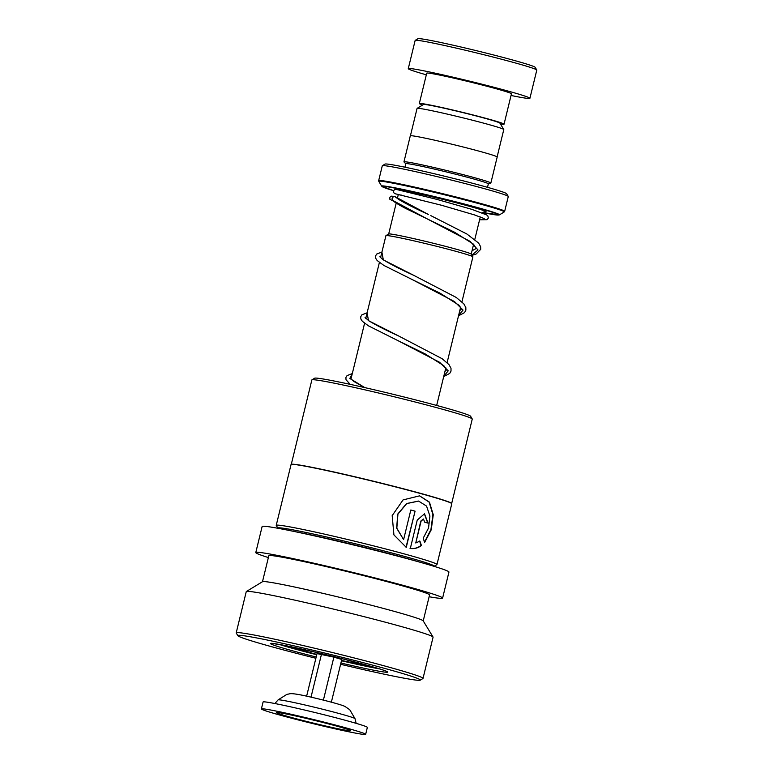 <?xml version="1.0" encoding="UTF-8"?>
<svg xmlns="http://www.w3.org/2000/svg" width="773" height="773" viewBox="0 0 773 773"><rect width="100%" height="100%" fill="white"/><g stroke="black" fill="none" stroke-linecap="round" stroke-linejoin="round"><path stroke-width="1.16" d="M410.415 135.748L417.072 108.423A44.631 1.71 13.7 0 1 417.12 108.365L423.498 104.5A39.355 1.507 13.7 0 1 424.493 104.452A39.355 1.507 13.7 0 1 465.607 113.273A39.355 1.507 13.7 0 1 499.899 123.12L503.774 129.487A44.631 1.71 13.7 0 1 503.793 129.555L497.126 156.89M417.12 108.365A44.631 1.71 13.7 0 1 418.261 108.317A44.631 1.71 13.7 0 1 464.882 118.317A44.631 1.71 13.7 0 1 503.774 129.487M396.211 203.086L388.684 233.977A42.525 1.633 13.7 0 1 389.756 233.929A42.525 1.633 13.7 0 1 434.175 243.466A42.525 1.633 13.7 0 1 471.23 254.104L472.873 256.8A44.757 1.72 -166.3 0 0 433.866 245.601A44.757 1.72 -166.3 0 0 387.109 235.572A44.757 1.72 -166.3 0 0 385.969 235.62A44.757 1.72 -166.3 0 0 385.92 235.678L380.577 257.612M404.955 167.21L405.806 163.712A42.476 1.633 13.7 0 1 406.936 163.615A42.476 1.633 13.7 0 1 452.099 173.336A42.476 1.633 13.7 0 1 488.352 183.839L487.502 187.327M405.796 163.77L404.018 162.011A44.718 1.72 13.7 0 1 403.95 161.886A44.718 1.72 13.7 0 1 405.139 161.779A44.718 1.72 13.7 0 1 452.678 172.002A44.718 1.72 13.7 0 1 490.845 183.066A44.718 1.72 13.7 0 1 490.729 183.153L488.343 183.887M382.355 165.722L385.051 164.079A62.603 2.406 13.7 0 1 386.645 164.011A62.603 2.406 13.7 0 1 452.05 178.041A62.603 2.406 13.7 0 1 506.605 193.714L508.248 196.41A64.835 2.493 -166.3 0 0 451.741 180.177A64.835 2.493 -166.3 0 0 384.007 165.644A64.835 2.493 -166.3 0 0 382.355 165.722A64.835 2.493 -166.3 0 0 382.287 165.799L378.673 180.631A64.835 2.493 13.7 0 1 380.393 180.486A64.835 2.493 13.7 0 1 449.326 195.308A64.835 2.493 13.7 0 1 504.663 211.348L508.276 196.516A64.835 2.493 -166.3 0 0 508.248 196.41M403.95 161.886L410.299 135.835A44.718 1.72 13.7 0 1 411.487 135.729A44.718 1.72 13.7 0 1 459.027 145.962A44.718 1.72 13.7 0 1 497.194 157.016L490.845 183.066M461.925 301.866L472.892 256.878A44.757 1.72 -166.3 0 0 472.873 256.8M415.217 40.351L417.913 38.718A60.371 2.319 13.7 0 1 419.449 38.65A60.371 2.319 13.7 0 1 482.516 52.178A60.371 2.319 13.7 0 1 535.129 67.29L536.771 69.985A62.603 2.406 -166.3 0 0 482.207 54.313A62.603 2.406 -166.3 0 0 416.811 40.283A62.603 2.406 -166.3 0 0 415.217 40.351A62.603 2.406 -166.3 0 0 415.149 40.438L408.27 68.652A62.603 2.406 -166.3 0 0 426.329 74.826M500.431 123.989A43.597 1.672 -166.3 0 0 502.885 124.298A43.597 1.672 -166.3 0 0 504.044 124.192A43.597 1.672 -166.3 0 0 466.834 113.409A43.597 1.672 -166.3 0 0 420.483 103.437A43.597 1.672 -166.3 0 0 419.324 103.543A43.597 1.672 -166.3 0 0 422.618 105.022M504.044 124.192L511.446 93.804A43.597 1.672 -166.3 0 0 474.245 83.02A43.597 1.672 -166.3 0 0 427.894 73.049A43.597 1.672 -166.3 0 0 426.735 73.155L419.324 103.543M511.04 95.475A62.603 2.406 -166.3 0 0 528.249 98.451A62.603 2.406 -166.3 0 0 529.911 98.306A62.603 2.406 -166.3 0 0 476.487 82.827A62.603 2.406 -166.3 0 0 409.932 68.507A62.603 2.406 -166.3 0 0 408.27 68.652M529.911 98.306L536.791 70.082A62.603 2.406 -166.3 0 0 536.771 69.985M291.276 464.38L311.857 379.958A82.547 3.169 13.7 0 1 311.944 379.852L314.64 378.21A80.315 3.082 13.7 0 1 332.863 380.76A80.315 3.082 13.7 0 1 418.241 400.588A80.315 3.082 13.7 0 1 470.573 416.232L472.216 418.927A82.547 3.169 13.7 0 1 472.255 419.053L451.674 503.474M311.944 379.852A82.547 3.169 13.7 0 1 330.67 382.471A82.547 3.169 13.7 0 1 418.425 402.849A82.547 3.169 13.7 0 1 472.216 418.927M277.855 528.104L276.261 525.476A82.73 3.179 13.7 0 1 276.232 525.34L291.044 464.563A82.73 3.179 13.7 0 1 291.131 464.467L291.344 464.331A82.547 3.169 13.7 0 1 310.079 466.95A82.547 3.169 13.7 0 1 397.834 487.328A82.547 3.169 13.7 0 1 451.625 503.407L451.761 503.619A82.73 3.179 13.7 0 1 451.79 503.754L436.967 564.532A82.73 3.179 13.7 0 1 436.88 564.638L434.252 566.232M291.131 464.467A82.73 3.179 13.7 0 1 309.905 467.085A82.73 3.179 13.7 0 1 397.844 487.512A82.73 3.179 13.7 0 1 451.761 503.619M424.609 542.511L431.237 529.795L433.267 514.76L429.459 502.16L419.613 495.841L403.062 499.909L392.182 515.63L393.921 534.906L406.26 547.352L415.082 511.156A82.73 3.179 13.7 0 0 410.821 509.996L403.603 539.622L396.829 528.181L397.931 514.103L406.733 503.59L418.618 501.097L426.541 506.083L429.914 516.055L428.532 527.988L423.218 538.143L424.609 542.511M419.903 541.119L415.768 542.975L421.092 521.137L423.459 519.041L424.706 522.171A82.73 3.179 13.7 0 1 428.068 523.147L424.512 513.803L417.246 520.065L410.318 548.472C414.367 549.014 418.077 548.028 421.43 545.516L419.903 541.119M276.232 525.34A82.73 3.179 13.7 0 1 295.083 527.862A82.73 3.179 13.7 0 1 384.481 548.656A82.73 3.179 13.7 0 1 436.967 564.532M277.816 528.259L277.874 528.046A80.489 3.092 13.7 0 1 296.223 530.491A80.489 3.092 13.7 0 1 383.205 550.734A80.489 3.092 13.7 0 1 434.271 566.174L434.223 566.377M268.376 557.565A96.142 3.691 13.7 0 1 255.786 552.56A96.142 3.691 13.7 0 1 277.7 555.478A96.142 3.691 13.7 0 1 381.601 579.653A96.142 3.691 13.7 0 1 442.6 598.099A96.142 3.691 13.7 0 1 429.121 596.746M255.786 552.56L262.134 526.51A96.142 3.691 13.7 0 1 284.049 529.437A96.142 3.691 13.7 0 1 387.949 553.603A96.142 3.691 13.7 0 1 448.949 572.049L442.6 598.099M315.877 658.267A93.91 3.604 13.7 0 1 237.881 635.725L236.238 633.029A96.142 3.691 13.7 0 1 236.209 632.874L246.258 591.625A96.142 3.691 13.7 0 1 246.365 591.509L262.559 581.673A82.73 3.179 13.7 0 1 281.324 584.301A82.73 3.179 13.7 0 1 369.272 604.718A82.73 3.179 13.7 0 1 423.179 620.835L433.035 637.01A96.142 3.691 13.7 0 1 433.073 637.165L423.015 678.414A96.142 3.691 13.7 0 1 422.918 678.53L420.222 680.172A93.91 3.604 13.7 0 1 398.907 677.196A93.91 3.604 13.7 0 1 340.603 664.297M262.482 581.721L268.82 555.739A82.73 3.179 13.7 0 1 287.682 558.251A82.73 3.179 13.7 0 1 377.079 579.045A82.73 3.179 13.7 0 1 429.566 594.92L423.227 620.912M246.365 591.509A96.142 3.691 13.7 0 1 268.183 594.553A96.142 3.691 13.7 0 1 370.383 618.284A96.142 3.691 13.7 0 1 433.035 637.01M236.209 632.874A96.142 3.691 13.7 0 1 258.124 635.793A96.142 3.691 13.7 0 1 362.025 659.968A96.142 3.691 13.7 0 1 423.015 678.414M237.881 635.725A93.91 3.604 13.7 0 1 259.255 638.43A93.91 3.604 13.7 0 1 362.373 662.461A93.91 3.604 13.7 0 1 420.222 680.172M423.304 519.021L420.792 521.079L415.768 542.975M427.73 523.05L424.358 513.774M410.038 548.424C414.067 548.956 417.758 547.96 421.101 545.438L421.43 545.516M421.101 545.438L419.584 541.052M424.493 542.144L430.938 529.524L432.909 514.605L429.16 502.121L419.488 495.822M406.018 547.245L415.082 511.156M410.821 510.016A82.276 3.16 13.7 0 1 414.83 511.108M418.483 501.068L406.53 503.552L397.757 514.064L396.636 528.143L403.603 539.622M365.397 665.36A45.839 1.759 -166.3 0 0 370.789 666.287M280.454 644.643A57.018 2.193 -166.3 0 0 304.775 651.542M353.551 663.437A57.018 2.193 -166.3 0 0 378.326 668.5M288.155 646.141A45.839 1.759 -166.3 0 0 293.373 647.803M472.042 250.732L476.313 248.442L473.453 244.152L454.63 232.267L427.034 218.798L393.399 200.777C391.351 198.7 391.756 197.26 394.616 196.448L428.58 214.575C415.71 208.671 405.96 203.743 399.341 199.801L394.616 196.448L391.206 196.149L389.882 197.26L389.853 199.279L393.824 201.309M395.38 193.791A2.232 2.135 -83.4 0 1 393.641 191.095A2.232 2.135 -83.4 0 1 396.249 189.414M365.658 734.35L367.349 727.403A53.656 2.058 -166.3 0 0 366.702 726.891A53.656 2.058 -166.3 0 0 311.326 711.633A53.656 2.058 -166.3 0 0 263.081 701.99L261.39 708.928A53.656 2.058 -166.3 0 0 262.047 709.45A53.656 2.058 -166.3 0 0 317.413 724.697A53.656 2.058 -166.3 0 0 365.658 734.35A53.656 2.058 -166.3 0 0 365.001 733.838A53.656 2.058 -166.3 0 0 309.635 718.581A53.656 2.058 -166.3 0 0 261.39 708.928M350.111 730.311A38.138 1.469 -166.3 0 0 311.132 719.557A38.138 1.469 -166.3 0 0 276.492 712.58A38.138 1.469 -166.3 0 0 276.937 712.977A38.138 1.469 -166.3 0 0 316.65 723.905A38.138 1.469 -166.3 0 0 350.575 730.64A38.138 1.469 -166.3 0 0 350.111 730.311M323.394 700.116L333.878 657.137L341.782 659.456L331.366 702.184M333.878 657.137L317.017 653.591L306.639 696.154M321.491 654.2L311.026 697.14M340.961 658.364A27.277 1.044 13.7 0 1 349.966 660.847A27.277 1.044 13.7 0 1 355.899 662.954A27.277 1.044 13.7 0 1 341.54 660.432M316.814 654.412A27.277 1.044 13.7 0 1 308.823 652.199A27.277 1.044 13.7 0 1 302.919 650.035A27.277 1.044 13.7 0 1 318.283 652.837M353.203 661.514A31.915 1.227 13.7 0 1 359.561 664.152A31.915 1.227 13.7 0 1 341.492 660.625M316.766 654.596A31.915 1.227 13.7 0 1 299.238 648.885A31.915 1.227 13.7 0 1 305.963 649.996M397.361 198.371L398.192 194.97A42.476 1.633 13.7 0 1 399.312 194.873A42.476 1.633 13.7 0 1 401.554 195.144M298.842 648.412A35.809 1.372 -166.3 0 0 295.557 647.958A35.809 1.372 -166.3 0 0 316.727 654.76L298.446 649.668L291.779 646.895M367.223 665.282L354.401 663.601L341.453 660.789A35.809 1.372 -166.3 0 0 363.242 665.089A35.809 1.372 -166.3 0 0 360.257 663.379M396.8 189.52A46.95 1.807 13.7 0 1 452.34 201.772A46.95 1.807 13.7 0 1 484.884 211.918A46.95 1.807 13.7 0 1 484.14 211.85M499.416 214.875L482.458 212.546A59.994 2.3 -166.3 0 0 497.213 215.039A59.994 2.3 -166.3 0 0 454.06 201.685A59.994 2.3 -166.3 0 0 383.823 186.341A59.994 2.3 -166.3 0 0 393.757 190.728L381.698 186.177A60.632 2.329 13.7 0 1 383.282 185.935A60.632 2.329 13.7 0 1 448.862 200.081A60.632 2.329 13.7 0 1 499.416 214.875L504.189 211.976A64.574 2.483 -166.3 0 0 450.34 196.226A64.574 2.483 -166.3 0 0 380.49 181.162A64.574 2.483 -166.3 0 0 378.799 181.413L378.673 180.631M379.427 668.848A58.13 2.232 13.7 0 1 372.837 667.64A58.13 2.232 13.7 0 1 344.835 661.553M316.186 657.002A60.371 2.319 13.7 0 1 284.193 645.349A60.371 2.319 13.7 0 1 366.837 665.176A60.371 2.319 13.7 0 1 373.968 670.268A60.371 2.319 13.7 0 1 340.912 663.021M313.374 653.89A58.13 2.232 13.7 0 1 279.304 644.44M293.218 531.283A80.489 3.092 13.7 0 1 295.904 531.795A80.489 3.092 13.7 0 1 419.15 561.981M471.994 255.361L476.071 254.066L480.7 249.35L480.632 246.722L478.613 243.06L466.95 234.045L430.764 215.599M381.901 252.182L383.331 259.892L413.768 275.352C398.491 268.405 387.891 262.888 381.968 258.81L379.881 256.713M367.078 312.959L368.518 320.669L398.955 336.129C385.36 329.916 375.311 324.795 368.818 320.766L365.059 317.49M352.266 373.736L349.831 378.451L364.779 387.602M392.694 200.429C393.969 201.859 398.25 204.516 405.545 208.401L427.034 218.798L470.206 241.408L478.014 249.959L471.878 255.167M459.8 310.582L461.539 308.958L458.872 305.151L440.098 293.199L412.222 279.575L454.466 301.547L463.046 310.06L458.602 315.481M444.977 371.359L446.717 369.736L443.828 365.716L425.015 353.831L397.409 340.362L439.653 362.324L448.224 370.837L443.789 376.258M278.087 699.894L286.87 694.386L289.334 693.893C290.764 693.323 295.17 693.796 302.562 695.285C317.664 698.434 342.874 704.841 345.309 706.677L349.754 709.73L355 718.639A39.597 1.517 -166.3 0 0 354.517 718.291A39.597 1.517 -166.3 0 0 314.051 707.131A39.597 1.517 -166.3 0 0 278.087 699.894L274.898 703.536M299.895 649.001L306.234 650.054M388.664 233.977L385.969 235.62M350.942 379.166L364.576 323.259M365.755 318.389L379.388 262.472M484.159 211.802L482.091 212.846M381.698 186.177L378.799 181.413M504.663 211.348L504.189 211.976M398.192 194.97L398.288 194.41M436.668 405.448L445.837 367.861M447.103 362.643L460.65 307.084M471.221 254.095L473.607 244.297M474.806 239.417L480.284 216.942M352.942 661.437L358.836 663.292M386.587 671.341L386.761 671.486C387.988 671.863 382.944 669.399 358.537 662.915C334.922 656.586 301.644 648.721 284.3 645.378L271.806 643.358M380.132 257.109L380.751 256.878M365.32 317.887L365.938 317.655M364.837 387.621L354.005 381.543L350.246 378.268M350.498 378.664L351.126 378.432M393.544 200.806L391.959 200.516M395.911 197.241L397.525 197.675M484.246 218.595L474.487 214.913L441.538 205.26L395.283 193.772M479.589 219.774L487.077 219.687L488.323 218.073L487.889 215.996L486.652 214.913L471.723 209.319L436.687 199.337L396.163 189.385M381.939 252.008L376.693 254.066L375.523 255.998L375.678 258.259L377.156 260.52L383.862 265.419L412.222 279.575M413.768 275.352L456.283 297.479L463.8 303.837L465.819 307.499L465.887 310.128L464.544 312.621L458.524 315.799M367.127 312.785L361.87 314.843L360.711 316.775L360.865 319.036L362.344 321.297L368.431 325.829L397.409 340.362M398.955 336.129L442.127 358.711L448.978 364.614L450.997 368.267L451.017 371.098L449.731 373.398L443.712 376.577M352.304 373.562L347.048 375.62L345.889 377.553L346.024 379.736L350.188 384.355M355 718.639L356.15 723.344M355.59 662.239L355.899 662.954M303.509 649.542L302.919 650.035"/></g></svg>
